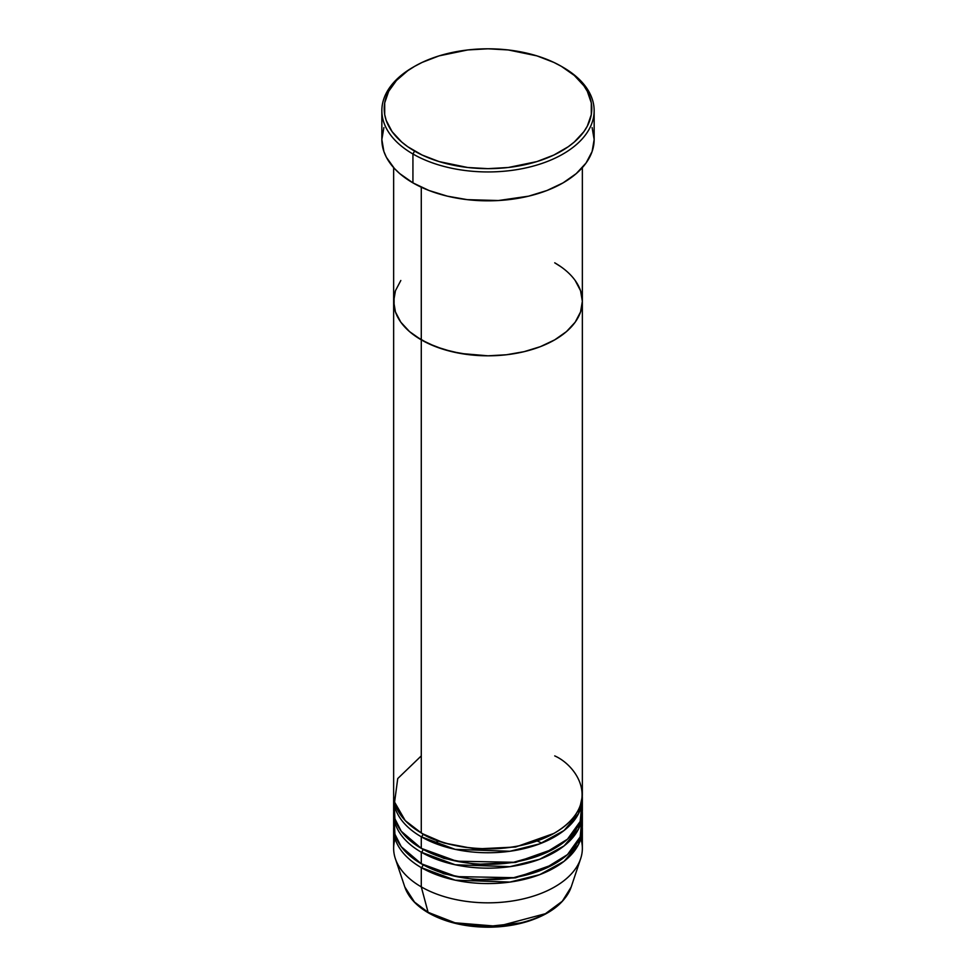 <?xml version="1.0" encoding="UTF-8"?>
<svg xmlns="http://www.w3.org/2000/svg" width="976" height="976" viewBox="0 0 976 976"><rect width="100%" height="100%" fill="white"/><g stroke="black" fill="none" stroke-linecap="round" stroke-linejoin="round"><path stroke-width="1.46" d="M414.605 66.356L412.933 67.32A106.152 61.293 0 0 0 412.933 153.988L414.605 151.097A103.798 59.926 180 0 1 414.605 66.356A103.798 59.926 180 0 1 561.395 66.356L553.843 62.403L536.934 55.876L508.252 49.947L488 48.8L467.748 49.947L439.066 55.876L422.157 62.403L414.605 66.356L407.761 70.711L396.463 80.471L388.68 91.329L384.703 102.858L384.703 114.595L386.203 120.414L392.108 131.662L401.697 142.02L407.761 146.742L422.157 155.05L439.066 161.577L467.748 167.506L488 168.653L508.252 167.506L536.934 161.577L553.843 155.05L568.239 146.742L574.303 142.02L583.892 131.662L587.32 126.124L591.297 114.595L591.297 102.858L587.32 91.329L583.892 85.79L574.303 75.433L561.395 66.356A103.798 59.926 180 0 1 561.395 151.097A103.798 59.926 180 0 1 414.605 151.097L412.933 153.988A106.152 61.293 0 0 0 563.067 153.988A106.152 61.293 0 0 0 563.067 67.32L563.067 67.32A106.152 61.293 180 0 1 594.152 110.654A106.152 61.293 180 0 1 528.626 167.274A106.152 61.293 180 0 1 412.933 153.988L412.933 182.878A106.152 61.293 0 0 0 528.626 196.164A106.152 61.293 0 0 0 594.152 139.544L592.115 151.5L586.076 162.992L576.267 173.594L563.067 182.878L546.975 190.503L528.626 196.164L498.407 200.531L467.284 199.653L447.374 196.164L429.025 190.503L412.933 182.878L412.933 153.988A106.152 61.293 180 0 1 381.848 110.654A106.152 61.293 180 0 1 413.775 66.832M421.278 187.209L421.278 339.855A94.355 54.473 0 0 0 524.112 351.665A94.355 54.473 0 0 0 582.355 301.34L580.549 311.966L575.181 322.19L566.458 331.608L554.722 339.855L540.423 346.639L524.112 351.665L506.41 354.764L488 355.813L460.611 353.471L443.519 349.384L428.135 343.454L415.056 335.903L409.542 331.608L400.819 322.19L395.451 311.966L394.097 306.684L394.097 295.996L395.451 290.714L400.819 280.49L395.451 290.714L393.645 301.34A94.355 54.473 0 0 0 421.278 339.855L421.278 187.209M554.722 262.812L560.944 266.777L554.722 262.812A94.355 54.473 180 0 1 582.355 301.34A94.355 54.473 180 0 1 524.112 351.665A94.355 54.473 180 0 1 421.278 339.855L421.278 832.943A94.355 54.473 0 0 0 524.112 844.752A94.355 54.473 0 0 0 582.355 794.427L582.355 301.34L580.549 311.966L575.181 322.19L566.458 331.608L554.722 339.855L540.423 346.639L524.112 351.665L506.41 354.764L488 355.813L469.59 354.764L451.888 351.665L435.577 346.639L421.278 339.855L409.542 331.608L400.819 322.19L395.451 311.966L393.645 301.34L393.645 794.427A94.355 54.473 0 0 0 421.278 832.943L421.278 339.855A94.355 54.473 180 0 1 393.645 301.34L393.645 167.616M575.181 280.49L580.549 290.714L582.355 301.34L580.549 290.714L575.181 280.49M381.848 110.654L381.848 139.544A106.152 61.293 0 0 0 412.933 182.878L399.733 173.594L394.377 168.433L386.411 157.331L383.885 151.5L381.848 139.544L383.885 127.588M592.115 127.588L594.152 139.544L594.152 110.654M561.395 66.356L563.067 67.32A106.152 61.293 0 0 0 562.225 66.832M422.12 833.431L422.95 833.907A2.355 1.366 -60 0 1 421.278 836.798L421.278 848.351A94.355 54.473 0 0 0 524.112 860.161A94.355 54.473 0 0 0 582.355 809.836L582.355 798.27A94.355 54.473 180 0 1 524.112 848.608A94.355 54.473 180 0 1 421.278 836.798A94.355 54.473 180 0 1 393.645 798.27A94.355 54.473 180 0 1 393.694 796.355M421.278 755.9L397.732 778.567L394.585 802.126L405.26 820.621L421.278 832.943C438.114 845.765 504.421 860.93 554.722 832.943C603.192 803.907 576.926 765.623 554.722 755.9M422.12 848.839L422.95 849.315A2.355 1.366 -60 0 1 421.278 852.207L421.278 863.76A94.355 54.473 0 0 0 524.112 875.57A94.355 54.473 0 0 0 582.355 825.245L582.355 813.691A94.355 54.473 180 0 1 524.112 864.016A94.355 54.473 180 0 1 421.278 852.207A94.355 54.473 180 0 1 393.645 813.691A94.355 54.473 180 0 1 393.694 811.764M394.17 804.053L394.926 818.815L401.246 831.259L421.278 848.351L421.278 836.798A2.355 1.366 120 0 0 422.95 833.907L443.934 842.971L475.458 848.974L515.584 847.022L553.88 833.431L515.584 847.022L475.458 848.974L443.934 842.971L422.95 833.907M422.12 864.248L422.95 864.724A2.355 1.366 -60 0 1 421.278 867.615L421.278 886.879L428.098 912.328A2.355 1.366 120 0 0 428.537 912.95A2.355 1.366 -60 0 1 428.098 912.328A84.717 48.91 0 0 0 512.827 924.504A84.717 48.91 0 0 0 571.18 887.013L562.298 901.238L545.438 913.695L497.955 926.322L455.023 922.796L428.098 912.328L421.278 886.879A94.355 54.473 0 0 0 524.112 898.689A94.355 54.473 0 0 0 582.355 848.351L582.355 829.1A94.355 54.473 180 0 1 524.112 879.425A94.355 54.473 180 0 1 421.278 867.615A94.355 54.473 180 0 1 393.645 829.1A94.355 54.473 180 0 1 393.694 827.172M394.17 819.462L394.926 834.224L401.246 846.68L421.278 863.76L421.278 852.207A2.355 1.366 120 0 0 422.95 849.315L443.934 858.38L475.458 864.382L515.584 862.43L553.88 848.839L515.584 862.43L475.458 864.382L443.934 858.38L422.95 849.315M496.076 926.541L471.92 925.858L455.548 922.918L485.133 926.736L520.452 922.93M421.278 836.798L455.206 849.364L509.96 851.255L539.704 843.85L564.079 830.503L578.561 813.581L582.306 796.355A94.355 54.473 180 0 1 582.355 798.27M580.879 838.726A94.355 54.473 180 0 1 580.647 858.673A94.355 54.473 180 0 1 515.645 900.445A94.355 54.473 180 0 1 421.278 886.879L421.278 867.615A2.355 1.366 120 0 0 422.95 864.724L443.934 873.788L475.458 879.791L515.584 877.839L553.88 864.248L515.584 877.839L475.458 879.791L443.934 873.788L422.95 864.724M421.278 867.615L455.206 880.181L509.96 882.072L539.704 874.667L564.079 861.32L578.561 844.399L582.306 827.172A94.355 54.473 180 0 1 582.355 829.1M421.278 852.207L455.206 864.773L509.96 866.664L539.704 859.258L564.079 845.911L578.561 828.99L582.306 811.764A94.355 54.473 180 0 1 582.355 813.691M393.645 813.691L393.645 825.245A94.355 54.473 0 0 0 421.278 863.76L456.561 876.607L513.596 877.68L543.827 869.165L567.471 854.61L580.183 836.871L581.83 819.462M393.645 829.1L393.645 848.351A94.355 54.473 0 0 0 421.278 886.879A94.355 54.473 180 0 1 395.353 858.673A94.355 54.473 180 0 1 395.121 838.726M429.708 912.828A2.355 1.366 -60 0 1 428.537 912.95C416.288 905.838 408.395 897.188 404.82 887.013A84.717 48.91 0 0 0 428.098 912.328L414.532 902.105L404.82 887.013L395.353 858.673M504.08 925.858L519.549 923.15M435.699 842.386L434.283 843.069M393.645 798.27L393.645 809.836A94.355 54.473 0 0 0 421.278 848.351L456.561 861.198L513.596 862.272L543.827 853.756L567.471 839.201L580.183 821.463L581.83 804.053M541.704 843.069L537.508 841.117M438.492 841.117L434.296 843.069M582.355 167.616L582.355 301.34M580.647 858.673L571.18 887.013C565.433 902.288 551.257 913.658 528.638 921.137C516.072 925.114 502.64 927.139 488.354 927.2C465.21 927.066 445.276 922.32 428.525 912.95"/></g></svg>
